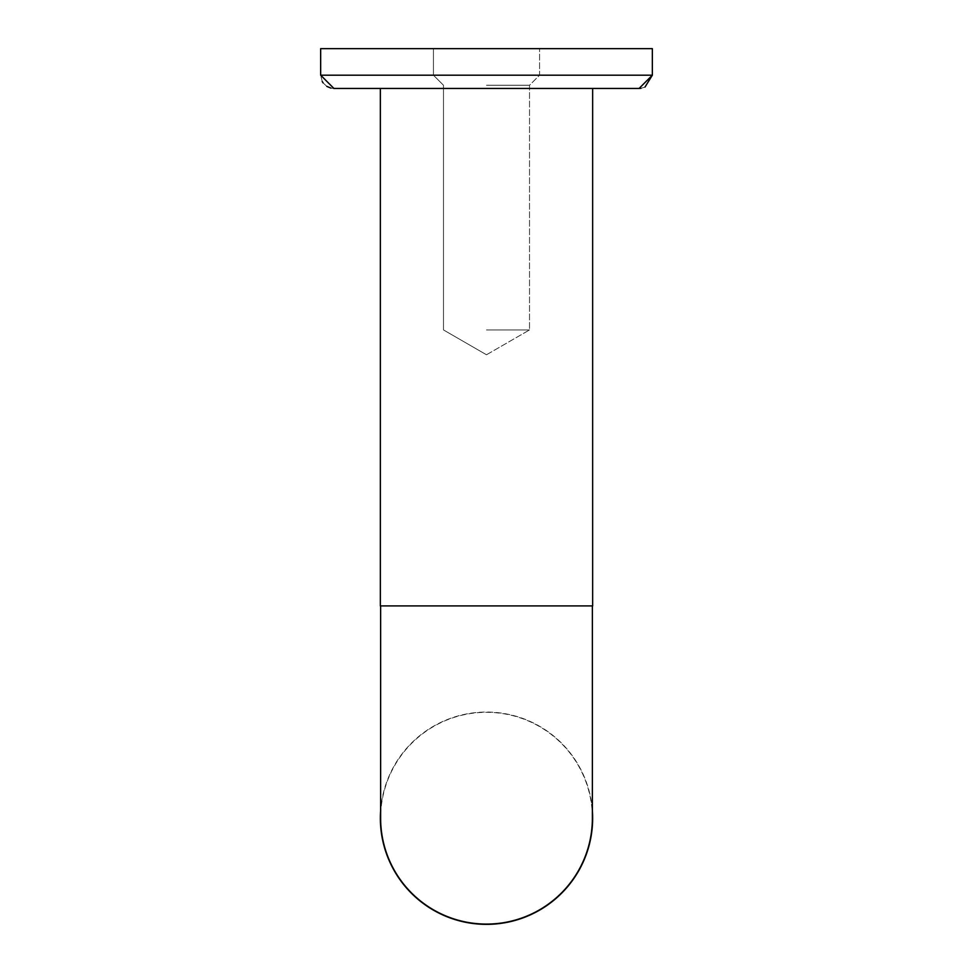 <?xml version="1.0" encoding="UTF-8"?>
<svg xmlns="http://www.w3.org/2000/svg" width="973" height="973" viewBox="0 0 973 973"><rect width="100%" height="100%" fill="white"/><g stroke="black" fill="none" stroke-linecap="round" stroke-linejoin="round"><path stroke-width="0.73" stroke-dasharray="4.87 3.65" d="M486.5 329.932L529.519 329.932L486.5 329.932M486.5 85.247L529.519 85.247L486.5 85.247M486.5 48.65L539.577 48.65L486.5 48.65M486.5 75.189L539.577 75.189L486.5 75.189M380.358 818.208A106.142 106.142 0 0 0 539.577 910.132A106.142 106.142 0 0 0 539.577 726.284A106.142 106.142 0 0 0 380.358 818.208M486.5 924.082A105.875 105.875 0 0 1 380.625 818.208A105.875 105.875 0 0 1 486.5 712.321A105.875 105.875 0 0 1 592.375 818.208A105.875 105.875 0 0 1 486.5 924.082M592.375 810.704A106.142 106.142 0 0 0 486.5 712.054A106.142 106.142 0 0 0 380.625 810.704M320.652 48.65L652.348 48.65L320.652 48.65L652.348 48.65L652.348 75.189L320.652 75.189L652.348 75.189L320.652 75.189L320.652 48.65M592.642 88.458L592.642 605.911L380.358 605.911L592.642 605.911L380.358 605.911L380.358 88.458L639.079 88.458L333.921 88.458M333.885 88.458L330.856 88.093M326.831 86.402L323.072 82.827M322.258 81.525L320.652 75.189M486.5 605.911L380.625 605.911L486.5 605.911M592.375 605.911L592.375 818.208A105.875 105.875 0 0 0 486.5 712.321A105.875 105.875 0 0 0 380.625 818.208L380.625 605.911M380.358 88.458L639.079 88.458M486.5 354.768L529.519 329.932L529.519 85.247L539.577 75.189L539.577 48.65L539.577 75.189L529.519 85.247L529.519 329.932L486.5 354.768L443.481 329.932L443.481 85.247L433.423 75.189L433.423 48.65L433.423 75.189L443.481 85.247L443.481 329.932L486.5 354.768M644.99 87.071L640.939 88.324"/><path stroke-width="1.46" d="M380.625 810.704A106.142 106.142 0 0 0 490.258 924.289A106.142 106.142 0 0 0 592.375 810.704M640.939 88.324L639.079 88.458L652.348 75.189L652.348 48.65L320.652 48.65L320.652 75.189L333.921 88.458L380.358 88.458L333.873 88.458M330.856 88.093L326.831 86.402M323.072 82.827L322.258 81.525M380.625 605.911L380.625 818.208A105.875 105.875 0 0 0 486.5 924.082A105.875 105.875 0 0 0 592.375 818.208L592.375 605.911M592.642 88.458L592.642 605.911L380.358 605.911L380.358 88.458M639.079 88.458L333.921 88.458M644.99 87.071L652.348 75.189L320.652 75.189"/></g></svg>
